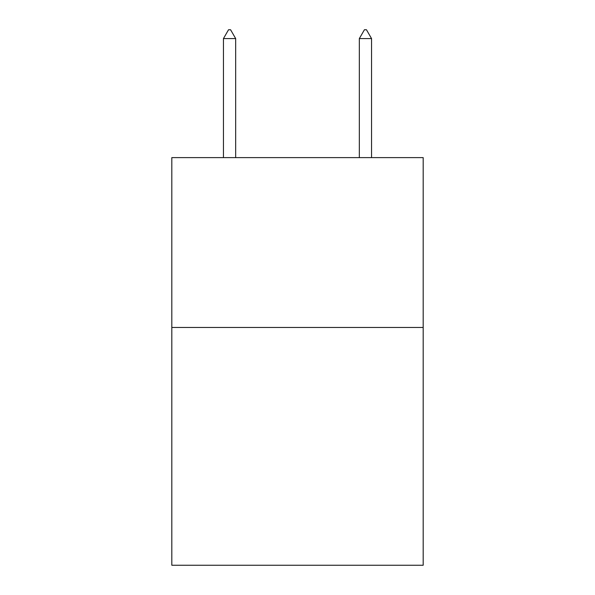 <?xml version="1.0" encoding="UTF-8"?>
<svg xmlns="http://www.w3.org/2000/svg" width="595" height="595" viewBox="0 0 595 595"><rect width="100%" height="100%" fill="white"/><g stroke="black" fill="none" stroke-linecap="round" stroke-linejoin="round"><path stroke-width="0.89" d="M423.186 327.458L423.186 565.25L171.814 565.25L171.814 157.615L423.186 157.615L423.186 327.458L171.814 327.458M235.672 38.586L230.577 29.75L228.539 29.75L223.445 38.586L235.672 38.586L235.672 157.615M223.445 38.586L223.445 157.615M364.423 29.75L366.461 29.75L371.555 38.586L359.328 38.586L364.423 29.75M371.555 157.615L371.555 38.586M359.328 157.615L359.328 38.586"/></g></svg>
